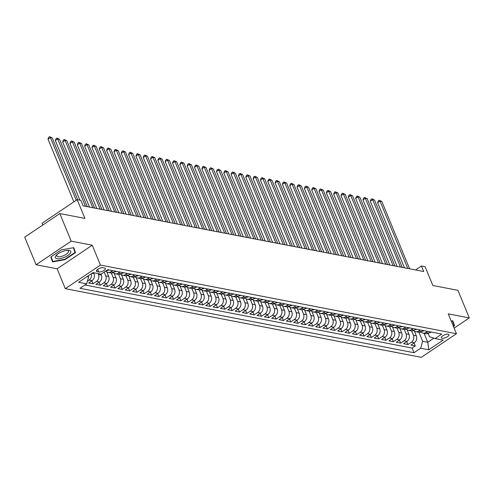 <?xml version="1.0" encoding="UTF-8"?>
<svg xmlns="http://www.w3.org/2000/svg" width="494" height="494" viewBox="0 0 494 494"><rect width="100%" height="100%" fill="white"/><g stroke="black" fill="none" stroke-linecap="round" stroke-linejoin="round"><path stroke-width="0.74" d="M448.194 334.185A4.106 1.501 157.6 0 0 443.649 335.278A4.106 1.501 157.6 0 0 441.364 337.791A4.106 1.501 157.6 0 0 442.118 338.267A4.106 1.501 157.6 0 0 446.662 337.18A4.106 1.501 157.6 0 0 448.953 334.66A4.106 1.501 157.6 0 0 448.194 334.185M65.319 288.669L421.302 357.323L456.431 333.722L100.443 265.074L65.319 288.669L57.131 268.804L92.255 245.209L71.198 241.146L36.074 264.747L57.131 268.804M36.074 264.747L24.7 237.157L59.823 213.556L84.912 218.397L77.181 199.632L42.052 223.232L42.787 225.005M454.116 328.115L469.3 317.92L457.926 290.324L432.843 285.489L425.106 266.729L421.444 266.019L415.571 269.965M71.198 241.146L59.823 213.556M93.662 272.713L94.045 273.651A5.131 4.174 100.9 0 1 92.069 280.617L88.605 282.945L92.996 283.791L91.773 280.814M100.986 274.127L101.369 275.065A5.131 4.174 -79.1 0 1 99.393 282.031L95.929 284.359L100.325 285.205L99.096 282.228M106.784 271.836L108.699 276.473A5.131 4.174 -79.1 0 1 106.716 283.439L103.252 285.767L107.649 286.619L106.42 283.642M114.108 273.244L116.022 277.887A5.131 4.174 -79.1 0 1 114.04 284.853L110.576 287.181L114.972 288.027L113.743 285.05M121.431 274.658L123.346 279.301A5.131 4.174 -79.1 0 1 121.37 286.267L117.899 288.595L122.296 289.441L121.073 286.464M128.755 276.072L130.669 280.716A5.131 4.174 -79.1 0 1 128.693 287.681L125.229 290.009L129.619 290.855L128.397 287.879M136.085 277.486L137.993 282.123A5.131 4.174 -79.1 0 1 136.017 289.089L132.553 291.417L136.949 292.269L135.72 289.293M143.408 278.894L145.322 283.537A5.131 4.174 -79.1 0 1 143.34 290.503L139.876 292.831L144.273 293.677L143.044 290.7M150.732 280.308L152.646 284.952A5.131 4.174 -79.1 0 1 150.664 291.917L147.2 294.245L151.596 295.091L150.367 292.115M158.055 281.722L159.97 286.366A5.131 4.174 -79.1 0 1 157.994 293.331L154.523 295.659L158.92 296.505L157.697 293.529M165.379 283.136L167.293 287.774A5.131 4.174 -79.1 0 1 165.317 294.739L161.853 297.067L166.243 297.919L165.021 294.943M172.702 284.544L174.617 289.188A5.131 4.174 -79.1 0 1 172.641 296.153L169.176 298.481L173.573 299.327L172.344 296.351M180.032 285.958L181.946 290.602A5.131 4.174 -79.1 0 1 179.964 297.567L176.5 299.895L180.897 300.741L179.668 297.765M187.356 287.372L189.27 292.016A5.131 4.174 -79.1 0 1 187.288 298.981L183.824 301.309L188.22 302.155L186.991 299.179M194.679 288.786L196.593 293.424A5.131 4.174 -79.1 0 1 194.617 300.389L191.147 302.717L195.544 303.569L194.321 300.593M202.003 290.194L203.917 294.838A5.131 4.174 -79.1 0 1 201.941 301.803L198.477 304.131L202.867 304.977L201.645 302.001M209.326 291.608L211.241 296.252A5.131 4.174 -79.1 0 1 209.265 303.217L205.8 305.545L210.197 306.391L208.968 303.415M216.656 293.022L218.57 297.666A5.131 4.174 -79.1 0 1 216.588 304.631L213.124 306.959L217.521 307.805L216.292 304.829M223.98 294.436L225.894 299.074A5.131 4.174 -79.1 0 1 223.912 306.039L220.448 308.367L224.844 309.219L223.615 306.243M231.303 295.844L233.217 300.488A5.131 4.174 -79.1 0 1 231.241 307.453L227.771 309.781L232.168 310.627L230.945 307.651M238.627 297.258L240.541 301.902A5.131 4.174 -79.1 0 1 238.565 308.867L235.101 311.195L239.491 312.041L238.269 309.065M245.95 298.672L247.864 303.316A5.131 4.174 -79.1 0 1 245.889 310.281L242.424 312.609L246.821 313.455L245.592 310.479M253.28 300.086L255.194 304.724A5.131 4.174 -79.1 0 1 253.212 311.689L249.748 314.017L254.144 314.869L252.916 311.893M260.604 301.494L262.518 306.138A5.131 4.174 -79.1 0 1 260.536 313.103L257.071 315.431L261.468 316.277L260.239 313.301M267.927 302.908L269.841 307.552A5.131 4.174 -79.1 0 1 267.865 314.517L264.395 316.845L268.792 317.691L267.569 314.715M275.251 304.323L277.165 308.966A5.131 4.174 -79.1 0 1 275.189 315.932L271.725 318.26L276.115 319.105L274.892 316.129M282.574 305.737L284.488 310.374A5.131 4.174 -79.1 0 1 282.512 317.339L279.048 319.667L283.445 320.52L282.216 317.543M289.904 307.144L291.818 311.788A5.131 4.174 -79.1 0 1 289.836 318.754L286.372 321.081L290.768 321.927L289.54 318.951M297.227 308.559L299.142 313.202A5.131 4.174 -79.1 0 1 297.16 320.168L293.695 322.496L298.092 323.342L296.863 320.365M304.551 309.973L306.465 314.61A5.131 4.174 -79.1 0 1 304.489 321.582L301.019 323.91L305.416 324.756L304.193 321.779M311.875 311.387L313.789 316.024A5.131 4.174 -79.1 0 1 311.813 322.99L308.349 325.318L312.739 326.17L311.516 323.193M319.198 312.795L321.112 317.438A5.131 4.174 -79.1 0 1 319.136 324.404L315.672 326.732L320.069 327.578L318.84 324.601M326.528 314.209L328.436 318.852A5.131 4.174 -79.1 0 1 326.46 325.818L322.996 328.146L327.392 328.992L326.164 326.015M333.851 315.623L335.766 320.26A5.131 4.174 -79.1 0 1 333.783 327.232L330.319 329.56L334.716 330.406L333.487 327.429M341.175 317.037L343.089 321.674A5.131 4.174 -79.1 0 1 341.113 328.64L337.643 330.968L342.039 331.82L340.811 328.843M348.498 318.445L350.413 323.088A5.131 4.174 -79.1 0 1 348.437 330.054L344.973 332.382L349.363 333.228L348.14 330.251M355.822 319.859L357.736 324.502A5.131 4.174 -79.1 0 1 355.76 331.468L352.296 333.796L356.693 334.642L355.464 331.665M363.152 321.273L365.06 325.91A5.131 4.174 -79.1 0 1 363.084 332.882L359.62 335.21L364.016 336.056L362.787 333.079M370.475 322.681L372.39 327.324A5.131 4.174 -79.1 0 1 370.407 334.29L366.943 336.618L371.34 337.464L370.111 334.494M377.799 324.095L379.713 328.738A5.131 4.174 -79.1 0 1 377.737 335.704L374.267 338.032L378.663 338.878L377.435 335.901M385.122 325.509L387.037 330.153A5.131 4.174 -79.1 0 1 385.061 337.118L381.596 339.446L385.987 340.292L384.764 337.316M392.446 326.923L394.36 331.56A5.131 4.174 -79.1 0 1 392.384 338.526L388.92 340.854L393.317 341.706L392.088 338.73M399.776 328.331L401.684 332.975A5.131 4.174 -79.1 0 1 399.708 339.94L396.244 342.268L400.64 343.114L399.411 340.144M407.099 329.745L409.013 334.389A5.131 4.174 -79.1 0 1 407.031 341.354L403.567 343.682L407.964 344.528L406.735 341.552M77.181 199.632L80.843 200.342L83.115 205.856L423.722 271.539L421.444 266.019M97.145 271.663L98.757 271.972A3.977 1.451 157.6 0 0 103.16 270.916A3.977 1.451 157.6 0 0 105.376 268.477A3.977 1.451 157.6 0 0 104.642 268.02L103.03 267.705A3.977 1.451 157.6 0 0 98.627 268.761A3.977 1.451 157.6 0 0 96.41 271.2A3.977 1.451 157.6 0 0 97.145 271.663L96.608 270.354M428.131 333.431L429.477 336.692L435.097 338.557L441.741 334.092L107.729 269.681L101.085 274.145L93.026 272.589L78.595 282.284L86.654 283.84L80.009 288.305L414.015 352.716L420.666 348.251L422.642 341.286L427.767 342.274L433.893 338.155M435.097 338.557L443.149 340.107L428.718 349.801L420.666 348.251M411.626 330.912L413.404 335.235A5.131 4.174 100.9 0 1 411.428 342.2L407.964 344.528M414.423 331.159L416.337 335.803L413.404 335.235M404.302 329.498L406.08 333.821A5.131 4.174 100.9 0 1 404.104 340.786L400.64 343.114M396.972 328.084L398.757 332.413A5.131 4.174 100.9 0 1 396.781 339.378L393.317 341.706M389.649 326.676L391.433 330.999A5.131 4.174 100.9 0 1 389.451 337.964L385.987 340.292M382.325 325.262L384.11 329.584A5.131 4.174 100.9 0 1 382.128 336.55L378.663 338.878M375.002 323.848L376.78 328.17A5.131 4.174 100.9 0 1 374.804 335.142L371.34 337.464M367.678 322.434L369.456 326.762A5.131 4.174 100.9 0 1 367.48 333.728L364.016 336.056M360.348 321.026L362.133 325.348A5.131 4.174 100.9 0 1 360.157 332.314L356.693 334.642M353.025 319.612L354.809 323.934A5.131 4.174 100.9 0 1 352.827 330.9L349.363 333.228M345.701 318.198L347.486 322.52A5.131 4.174 100.9 0 1 345.504 329.492L342.039 331.82M338.378 316.784L340.156 321.112A5.131 4.174 100.9 0 1 338.18 328.078L334.716 330.406M331.054 315.376L332.833 319.698A5.131 4.174 100.9 0 1 330.856 326.664L327.392 328.992M323.724 313.962L325.509 318.284A5.131 4.174 100.9 0 1 323.533 325.25L320.069 327.578M316.401 312.548L318.185 316.87A5.131 4.174 100.9 0 1 316.209 323.842L312.739 326.17M309.077 311.134L310.862 315.462A5.131 4.174 100.9 0 1 308.88 322.428L305.416 324.756M301.754 309.726L303.532 314.048A5.131 4.174 100.9 0 1 301.556 321.014L298.092 323.342M294.43 308.312L296.209 312.634A5.131 4.174 100.9 0 1 294.233 319.599L290.768 321.927M287.1 306.898L288.885 311.226A5.131 4.174 100.9 0 1 286.909 318.192L283.445 320.52M279.777 305.483L281.561 309.812A5.131 4.174 100.9 0 1 279.585 316.778L276.115 319.105M272.453 304.076L274.238 308.398A5.131 4.174 100.9 0 1 272.256 315.363L268.792 317.691M265.13 302.661L266.908 306.984A5.131 4.174 100.9 0 1 264.932 313.949L261.468 316.277M257.806 301.247L259.585 305.576A5.131 4.174 100.9 0 1 257.609 312.541L254.144 314.869M250.477 299.833L252.261 304.162A5.131 4.174 100.9 0 1 250.285 311.127L246.821 313.455M243.153 298.425L244.938 302.748A5.131 4.174 100.9 0 1 242.962 309.713L239.491 312.041M235.829 297.011L237.614 301.334A5.131 4.174 100.9 0 1 235.632 308.299L232.168 310.627M228.506 295.597L230.284 299.926A5.131 4.174 100.9 0 1 228.308 306.891L224.844 309.219M221.182 294.183L222.961 298.512A5.131 4.174 100.9 0 1 220.985 305.477L217.521 307.805M213.853 292.775L215.637 297.098A5.131 4.174 100.9 0 1 213.661 304.063L210.197 306.391M206.529 291.361L208.314 295.684A5.131 4.174 100.9 0 1 206.338 302.649L202.867 304.977M199.206 289.947L200.99 294.276A5.131 4.174 100.9 0 1 199.008 301.241L195.544 303.569M191.882 288.533L193.66 292.862A5.131 4.174 100.9 0 1 191.684 299.827L188.22 302.155M184.558 287.125L186.337 291.448A5.131 4.174 100.9 0 1 184.361 298.413L180.897 300.741M177.229 285.711L179.013 290.034A5.131 4.174 100.9 0 1 177.037 296.999L173.573 299.327M169.905 284.297L171.69 288.626A5.131 4.174 100.9 0 1 169.714 295.591L166.243 297.919M162.582 282.883L164.366 287.212A5.131 4.174 100.9 0 1 162.384 294.177L158.92 296.505M155.258 281.475L157.036 285.798A5.131 4.174 100.9 0 1 155.06 292.763L151.596 295.091M147.934 280.061L149.713 284.383A5.131 4.174 100.9 0 1 147.737 291.349L144.273 293.677M140.605 278.647L142.389 282.976A5.131 4.174 100.9 0 1 140.413 289.941L136.949 292.269M133.281 277.233L135.066 281.561A5.131 4.174 100.9 0 1 133.09 288.527L129.619 290.855M125.958 275.825L127.742 280.147A5.131 4.174 100.9 0 1 125.76 287.113L122.296 289.441M118.634 274.411L120.413 278.733A5.131 4.174 100.9 0 1 118.437 285.699L114.972 288.027M111.311 272.997L113.089 277.325A5.131 4.174 100.9 0 1 111.113 284.291L107.649 286.619M104.178 272.064L105.765 275.911A5.131 4.174 100.9 0 1 103.789 282.877L100.325 285.205M98.053 273.559L98.442 274.497A5.131 4.174 100.9 0 1 96.466 281.463L92.996 283.791M91.334 273.725A5.131 4.174 100.9 0 1 89.136 280.049L87.395 281.222M84.943 284.989L412.107 348.079L415.287 345.942L414.058 342.966M416.337 335.803A5.131 4.174 -79.1 0 1 414.361 342.768L410.891 345.096L415.287 345.942M108.211 269.773L106.5 270.922A5.131 4.174 100.9 0 1 104.938 271.558M112.601 270.619L110.891 271.768A5.131 4.174 100.9 0 1 108.1 272.392A5.131 4.174 100.9 0 1 106.056 271.181M108.1 272.392L111.033 272.96A5.131 4.174 -79.1 0 0 113.824 272.336L115.534 271.187M119.931 272.033L118.22 273.182A5.131 4.174 100.9 0 1 115.429 273.806A5.131 4.174 100.9 0 1 113.379 272.595M115.429 273.806L118.356 274.368A5.131 4.174 -79.1 0 0 121.147 273.744L122.858 272.595M127.254 273.448L125.544 274.596A5.131 4.174 100.9 0 1 122.753 275.22A5.131 4.174 100.9 0 1 120.709 274.009M122.753 275.22L125.68 275.782A5.131 4.174 -79.1 0 0 128.471 275.158L130.181 274.009M134.578 274.855L132.867 276.004A5.131 4.174 100.9 0 1 130.076 276.628A5.131 4.174 100.9 0 1 128.032 275.417M130.076 276.628L133.01 277.196A5.131 4.174 -79.1 0 0 135.801 276.572L137.511 275.424M141.902 276.269L140.191 277.418A5.131 4.174 100.9 0 1 137.4 278.042A5.131 4.174 100.9 0 1 135.356 276.831M137.4 278.042L140.333 278.61A5.131 4.174 -79.1 0 0 143.124 277.986L144.835 276.838M149.225 277.684L147.515 278.832A5.131 4.174 100.9 0 1 144.723 279.456A5.131 4.174 100.9 0 1 142.68 278.246M144.723 279.456L147.657 280.018A5.131 4.174 -79.1 0 0 150.448 279.394L152.158 278.246M156.555 279.098L154.844 280.246A5.131 4.174 100.9 0 1 152.053 280.864A5.131 4.174 100.9 0 1 150.003 279.66M152.053 280.864L154.98 281.432A5.131 4.174 -79.1 0 0 157.771 280.808L159.482 279.66M163.878 280.506L162.168 281.654A5.131 4.174 100.9 0 1 159.377 282.278A5.131 4.174 100.9 0 1 157.333 281.067M159.377 282.278L162.304 282.846A5.131 4.174 -79.1 0 0 165.095 282.222L166.805 281.074M171.202 281.92L169.491 283.068A5.131 4.174 100.9 0 1 166.7 283.692A5.131 4.174 100.9 0 1 164.656 282.482M166.7 283.692L169.633 284.254A5.131 4.174 -79.1 0 0 172.425 283.636L174.135 282.488M178.525 283.334L176.815 284.482A5.131 4.174 100.9 0 1 174.024 285.106A5.131 4.174 100.9 0 1 171.98 283.896M174.024 285.106L176.957 285.668A5.131 4.174 -79.1 0 0 179.748 285.044L181.459 283.896M185.849 284.748L184.138 285.896A5.131 4.174 100.9 0 1 181.347 286.514A5.131 4.174 100.9 0 1 179.303 285.31M181.347 286.514L184.281 287.082A5.131 4.174 -79.1 0 0 187.072 286.458L188.782 285.31M193.179 286.156L191.468 287.304A5.131 4.174 100.9 0 1 188.677 287.928A5.131 4.174 100.9 0 1 186.627 286.718M188.677 287.928L191.604 288.496A5.131 4.174 -79.1 0 0 194.395 287.872L196.106 286.724M200.502 287.57L198.792 288.718A5.131 4.174 100.9 0 1 196.001 289.342A5.131 4.174 100.9 0 1 193.957 288.132M196.001 289.342L198.928 289.904A5.131 4.174 -79.1 0 0 201.719 289.286L203.429 288.138M207.826 288.984L206.115 290.132A5.131 4.174 100.9 0 1 203.324 290.756A5.131 4.174 100.9 0 1 201.28 289.546M203.324 290.756L206.257 291.318A5.131 4.174 -79.1 0 0 209.048 290.694L210.759 289.546M215.149 290.398L213.439 291.546A5.131 4.174 100.9 0 1 210.648 292.164A5.131 4.174 100.9 0 1 208.604 290.96M210.648 292.164L213.581 292.732A5.131 4.174 -79.1 0 0 216.372 292.108L218.082 290.96M222.473 291.806L220.762 292.954A5.131 4.174 100.9 0 1 217.971 293.578A5.131 4.174 100.9 0 1 215.927 292.368M217.971 293.578L220.904 294.146A5.131 4.174 -79.1 0 0 223.696 293.522L225.406 292.374M229.803 293.22L228.092 294.368A5.131 4.174 100.9 0 1 225.301 294.992A5.131 4.174 100.9 0 1 223.251 293.782M225.301 294.992L228.228 295.554A5.131 4.174 -79.1 0 0 231.019 294.937L232.73 293.788M237.126 294.634L235.416 295.783A5.131 4.174 100.9 0 1 232.625 296.406A5.131 4.174 100.9 0 1 230.581 295.196M232.625 296.406L235.552 296.968A5.131 4.174 -79.1 0 0 238.343 296.344L240.053 295.196M244.45 296.048L242.739 297.197A5.131 4.174 100.9 0 1 239.948 297.814A5.131 4.174 100.9 0 1 237.904 296.61M239.948 297.814L242.881 298.382A5.131 4.174 -79.1 0 0 245.666 297.759L247.383 296.61M251.773 297.456L250.063 298.604A5.131 4.174 100.9 0 1 247.272 299.228A5.131 4.174 100.9 0 1 245.228 298.018M247.272 299.228L250.205 299.796A5.131 4.174 -79.1 0 0 252.996 299.173L254.706 298.024M259.097 298.87L257.386 300.019A5.131 4.174 100.9 0 1 254.595 300.642A5.131 4.174 100.9 0 1 252.551 299.432M254.595 300.642L257.528 301.204A5.131 4.174 -79.1 0 0 260.319 300.587L262.03 299.438M266.427 300.284L264.716 301.433A5.131 4.174 100.9 0 1 261.925 302.056A5.131 4.174 100.9 0 1 259.875 300.846M261.925 302.056L264.852 302.618A5.131 4.174 -79.1 0 0 267.643 301.995L269.353 300.846M273.75 301.698L272.04 302.847A5.131 4.174 100.9 0 1 269.249 303.464A5.131 4.174 100.9 0 1 267.205 302.26M269.249 303.464L272.175 304.032A5.131 4.174 -79.1 0 0 274.967 303.409L276.677 302.26M281.074 303.106L279.363 304.255A5.131 4.174 100.9 0 1 276.572 304.878A5.131 4.174 100.9 0 1 274.528 303.668M276.572 304.878L279.505 305.446A5.131 4.174 -79.1 0 0 282.29 304.823L284.007 303.674M288.397 304.52L286.687 305.669A5.131 4.174 100.9 0 1 283.896 306.292A5.131 4.174 100.9 0 1 281.852 305.082M283.896 306.292L286.829 306.854A5.131 4.174 -79.1 0 0 289.62 306.237L291.33 305.082M295.721 305.934L294.01 307.083A5.131 4.174 100.9 0 1 291.219 307.706A5.131 4.174 100.9 0 1 289.175 306.496M291.219 307.706L294.152 308.268A5.131 4.174 -79.1 0 0 296.943 307.645L298.654 306.496M303.05 307.342L301.34 308.497A5.131 4.174 100.9 0 1 298.549 309.114A5.131 4.174 100.9 0 1 296.499 307.91M298.549 309.114L301.476 309.682A5.131 4.174 -79.1 0 0 304.267 309.059L305.977 307.91M310.374 308.756L308.664 309.905A5.131 4.174 100.9 0 1 305.872 310.528A5.131 4.174 100.9 0 1 303.829 309.318M305.872 310.528L308.799 311.097A5.131 4.174 -79.1 0 0 311.591 310.473L313.301 309.324M317.698 310.17L315.987 311.319A5.131 4.174 100.9 0 1 313.196 311.942A5.131 4.174 100.9 0 1 311.152 310.732M313.196 311.942L316.129 312.504A5.131 4.174 -79.1 0 0 318.914 311.887L320.631 310.732M325.021 311.584L323.311 312.733A5.131 4.174 100.9 0 1 320.52 313.357A5.131 4.174 100.9 0 1 318.476 312.146M320.52 313.357L323.453 313.918A5.131 4.174 -79.1 0 0 326.244 313.295L327.954 312.146M332.345 312.992L330.634 314.147A5.131 4.174 100.9 0 1 327.843 314.764A5.131 4.174 100.9 0 1 325.799 313.56M327.843 314.764L330.776 315.333A5.131 4.174 -79.1 0 0 333.567 314.709L335.278 313.56M339.674 314.406L337.964 315.555A5.131 4.174 100.9 0 1 335.173 316.179A5.131 4.174 100.9 0 1 333.123 314.968M335.173 316.179L338.1 316.747A5.131 4.174 -79.1 0 0 340.891 316.123L342.601 314.974M346.998 315.82L345.287 316.969A5.131 4.174 100.9 0 1 342.496 317.593A5.131 4.174 100.9 0 1 340.452 316.382M342.496 317.593L345.423 318.155A5.131 4.174 -79.1 0 0 348.214 317.537L349.925 316.382M354.322 317.234L352.611 318.383A5.131 4.174 100.9 0 1 349.82 319.007A5.131 4.174 100.9 0 1 347.776 317.796M349.82 319.007L352.753 319.569A5.131 4.174 -79.1 0 0 355.538 318.945L357.255 317.796M361.645 318.642L359.935 319.797A5.131 4.174 100.9 0 1 357.143 320.415A5.131 4.174 100.9 0 1 355.1 319.21M357.143 320.415L360.077 320.983A5.131 4.174 -79.1 0 0 362.868 320.359L364.578 319.21M368.969 320.056L367.258 321.205A5.131 4.174 100.9 0 1 364.467 321.829A5.131 4.174 100.9 0 1 362.423 320.618M364.467 321.829L367.4 322.397A5.131 4.174 -79.1 0 0 370.191 321.773L371.902 320.625M376.298 321.471L374.588 322.619A5.131 4.174 100.9 0 1 371.797 323.243A5.131 4.174 100.9 0 1 369.747 322.032M371.797 323.243L374.724 323.805A5.131 4.174 -79.1 0 0 377.515 323.187L379.225 322.032M383.622 322.885L381.911 324.033A5.131 4.174 100.9 0 1 379.12 324.657A5.131 4.174 100.9 0 1 377.07 323.447M379.12 324.657L382.047 325.219A5.131 4.174 -79.1 0 0 384.838 324.595L386.549 323.447M390.945 324.292L389.235 325.447A5.131 4.174 100.9 0 1 386.444 326.065A5.131 4.174 100.9 0 1 384.4 324.861M386.444 326.065L389.371 326.633A5.131 4.174 -79.1 0 0 392.162 326.009L393.879 324.861M398.269 325.707L396.559 326.855A5.131 4.174 100.9 0 1 393.767 327.479A5.131 4.174 100.9 0 1 391.723 326.268M393.767 327.479L396.701 328.047A5.131 4.174 -79.1 0 0 399.492 327.423L401.202 326.275M405.593 327.121L403.882 328.269A5.131 4.174 100.9 0 1 401.091 328.893A5.131 4.174 100.9 0 1 399.047 327.683M401.091 328.893L404.024 329.455A5.131 4.174 -79.1 0 0 406.815 328.837L408.526 327.683M412.922 328.535L411.212 329.683A5.131 4.174 100.9 0 1 408.421 330.307A5.131 4.174 100.9 0 1 406.371 329.097M408.421 330.307L411.348 330.869A5.131 4.174 -79.1 0 0 414.139 330.245L415.849 329.097M420.246 329.943L418.535 331.097A5.131 4.174 100.9 0 1 415.744 331.715A5.131 4.174 100.9 0 1 413.694 330.511M415.744 331.715L418.671 332.283A5.131 4.174 -79.1 0 0 421.462 331.659L423.173 330.511M427.569 331.357L425.859 332.505A5.131 4.174 100.9 0 1 423.068 333.129A5.131 4.174 100.9 0 1 421.024 331.919M423.068 333.129L425.995 333.697A5.131 4.174 -79.1 0 0 428.786 333.073L430.496 331.925M87.092 276.578L88.63 276.875L86.654 283.84M88.204 275.831L88.63 276.875M92.255 245.209L100.443 265.074M469.3 317.92L448.243 313.857L456.431 333.722M424.08 333.327L427.767 342.274L428.718 349.801M418.949 332.326L422.642 341.286M412.107 348.079L414.015 352.716M52.58 261.888L64.936 259.702L75.514 252.595L73.736 247.673L61.38 249.865L50.802 256.973L52.58 261.888M453.436 326.454L454.573 325.688L452.794 320.773L451.207 321.057M73.452 248.056L73.52 247.716M73.606 247.957L75.514 252.595M73.34 247.747L75.039 252.44L64.788 259.325L64.936 259.702M452.51 321.156L452.572 320.81M452.665 321.057L454.573 325.688M76.237 200.268L50.382 137.53L52.21 137.882L77.706 199.737M73.865 201.861L48.004 139.123L50.382 137.53L49.628 136.677L52.21 137.882M48.004 139.123L48.678 137.32L49.628 136.677M69.24 250.415A8.336 3.05 157.6 0 0 67.925 250.316A8.336 3.05 157.6 0 0 56.625 254.972A8.336 3.05 157.6 0 0 56.896 258.708A8.336 3.05 157.6 0 0 67.826 255.478A8.336 3.05 157.6 0 0 69.24 250.415M57.304 254.379A6.311 2.309 157.6 0 0 56.816 255.96A6.311 2.309 157.6 0 0 57.977 256.695A6.311 2.309 157.6 0 0 64.967 255.015A6.311 2.309 157.6 0 0 68.487 251.15A6.311 2.309 157.6 0 0 67.326 250.415A6.311 2.309 157.6 0 0 67.023 250.372M64.788 259.325L52.815 261.45L50.944 256.88M52.815 261.45L51.123 256.757M452.399 320.841L454.097 325.54L453.282 326.083M108.896 269.903L108.76 270.064A3.396 2.766 100.9 0 1 107.161 270.477M85.474 206.313L57.705 138.944L59.539 139.296L87.302 206.665M79.905 200.156L55.334 140.537L57.705 138.944L56.952 138.092L59.539 139.296M55.334 140.537L56.001 138.728L56.952 138.092M116.22 271.317L116.09 271.478A3.396 2.766 100.9 0 1 114.491 271.885M92.798 207.721L65.029 140.358L66.863 140.71L94.626 208.079M89.507 207.091L62.658 141.951L65.029 140.358L64.276 139.506L66.863 140.71M62.658 141.951L63.325 140.142L64.276 139.506M123.543 272.731L123.414 272.892A3.396 2.766 100.9 0 1 121.814 273.299M100.121 209.135L72.352 141.766L74.186 142.124L101.955 209.487M96.83 208.499L69.981 143.365L72.352 141.766L71.599 140.92L74.186 142.124M69.981 143.365L70.654 141.556L71.599 140.92M130.867 274.139L130.737 274.3A3.396 2.766 100.9 0 1 129.138 274.713M107.445 210.549L79.682 143.18L81.51 143.532L109.279 210.901M104.154 209.913L77.305 144.773L79.682 143.18L78.929 142.328L81.51 143.532M77.305 144.773L77.978 142.97L78.929 142.328M138.197 275.553L138.061 275.714A3.396 2.766 100.9 0 1 136.461 276.127M114.775 211.963L87.006 144.594L88.834 144.946L116.603 212.315M111.477 211.327L84.628 146.187L87.006 144.594L86.252 143.742L88.834 144.946M84.628 146.187L85.301 144.378L86.252 143.742M145.52 276.967L145.384 277.128A3.396 2.766 100.9 0 1 143.785 277.535M122.098 213.371L94.329 146.008L96.163 146.36L123.926 213.729M118.807 212.741L91.958 147.601L94.329 146.008L93.576 145.156L96.163 146.36M91.958 147.601L92.625 145.792L93.576 145.156M152.844 278.381L152.714 278.542A3.396 2.766 100.9 0 1 151.115 278.949M129.422 214.785L101.653 147.416L103.487 147.774L131.25 215.137M126.131 214.149L99.282 149.015L101.653 147.416L100.9 146.57L103.487 147.774M99.282 149.015L99.949 147.206L100.9 146.57M160.167 279.789L160.037 279.95A3.396 2.766 100.9 0 1 158.438 280.364M136.745 216.199L108.976 148.83L110.81 149.182L138.579 216.551M133.454 215.563L106.605 150.423L108.976 148.83L108.223 147.978L110.81 149.182M106.605 150.423L107.278 148.62L108.223 147.978M167.491 281.203L167.361 281.364A3.396 2.766 100.9 0 1 165.762 281.778M144.069 217.613L116.306 150.244L118.134 150.596L145.903 217.965M140.778 216.977L113.929 151.837L116.306 150.244L115.553 149.392L118.134 150.596M113.929 151.837L114.602 150.028L115.553 149.392M174.82 282.617L174.685 282.778A3.396 2.766 100.9 0 1 173.085 283.186M151.399 219.021L123.63 151.658L125.457 152.01L153.226 219.379M148.101 218.391L121.252 153.251L123.63 151.658L122.876 150.806L125.457 152.01M121.252 153.251L121.925 151.442L122.876 150.806M182.144 284.031L182.008 284.192A3.396 2.766 100.9 0 1 180.409 284.6M158.722 220.435L130.953 153.066L132.787 153.424L160.55 220.787M155.431 219.799L128.582 154.665L130.953 153.066L130.2 152.22L132.787 153.424M128.582 154.665L129.249 152.856L130.2 152.22M189.468 285.439L189.338 285.6A3.396 2.766 100.9 0 1 187.739 286.014M166.046 221.849L138.277 154.48L140.111 154.832L167.874 222.201M162.754 221.213L135.906 156.073L138.277 154.48L137.523 153.628L140.111 154.832M135.906 156.073L136.572 154.27L137.523 153.628M196.791 286.853L196.661 287.014A3.396 2.766 100.9 0 1 195.062 287.428M173.369 223.263L145.6 155.894L147.434 156.246L175.203 223.615M170.078 222.627L143.229 157.487L145.6 155.894L144.847 155.042L147.434 156.246M143.229 157.487L143.902 155.678L144.847 155.042M204.115 288.268L203.985 288.428A3.396 2.766 100.9 0 1 202.386 288.836M180.693 224.671L152.93 157.308L154.758 157.66L182.527 225.029M177.402 224.041L150.553 158.901L152.93 157.308L152.171 156.456L154.758 157.66M150.553 158.901L151.226 157.092L152.171 156.456M211.444 289.682L211.309 289.842A3.396 2.766 100.9 0 1 209.709 290.25M188.023 226.085L160.254 158.716L162.081 159.074L189.85 226.437M184.725 225.449L157.876 160.315L160.254 158.716L159.5 157.87L162.081 159.074M157.876 160.315L158.549 158.506L159.5 157.87M218.768 291.089L218.632 291.25A3.396 2.766 100.9 0 1 217.033 291.664M195.346 227.499L167.577 160.13L169.411 160.482L197.174 227.851M192.055 226.863L165.206 161.723L167.577 160.13L166.824 159.278L169.411 160.482M165.206 161.723L165.873 159.92L166.824 159.278M226.091 292.504L225.962 292.664A3.396 2.766 100.9 0 1 224.362 293.078M202.67 228.913L174.901 161.544L176.735 161.896L204.497 229.265M199.378 228.277L172.53 163.137L174.901 161.544L174.147 160.692L176.735 161.896M172.53 163.137L173.196 161.328L174.147 160.692M233.415 293.918L233.285 294.078A3.396 2.766 100.9 0 1 231.686 294.486M209.993 230.321L182.224 162.958L184.058 163.31L211.827 230.679M206.702 229.691L179.853 164.551L182.224 162.958L181.471 162.106L184.058 163.31M179.853 164.551L180.526 162.742L181.471 162.106M240.739 295.332L240.609 295.492A3.396 2.766 100.9 0 1 239.01 295.9M217.317 231.735L189.554 164.366L191.382 164.724L219.151 232.087M214.026 231.099L187.177 165.965L189.554 164.366L188.794 163.52L191.382 164.724M187.177 165.965L187.85 164.156L188.794 163.52M248.068 296.74L247.932 296.9A3.396 2.766 100.9 0 1 246.333 297.314M224.64 233.149L196.878 165.78L198.705 166.132L226.474 233.501M221.349 232.513L194.5 167.373L196.878 165.78L196.124 164.928L198.705 166.132M194.5 167.373L195.173 165.57L196.124 164.928M255.392 298.154L255.256 298.314A3.396 2.766 100.9 0 1 253.657 298.728M231.97 234.564L204.201 167.194L206.035 167.546L233.798 234.916M228.679 233.928L201.83 168.787L204.201 167.194L203.448 166.342L206.035 167.546M201.83 168.787L202.497 166.978L203.448 166.342M262.715 299.568L262.586 299.728A3.396 2.766 100.9 0 1 260.98 300.136M239.294 235.971L211.525 168.608L213.359 168.96L241.121 236.33M236.002 235.342L209.153 170.202L211.525 168.608L210.771 167.756L213.359 168.96M209.153 170.202L209.82 168.392L210.771 167.756M270.039 300.982L269.909 301.142A3.396 2.766 100.9 0 1 268.31 301.55M246.617 237.386L218.848 170.016L220.682 170.374L248.451 237.738M243.326 236.75L216.477 171.616L218.848 170.016L218.095 169.17L220.682 170.374M216.477 171.616L217.15 169.806L218.095 169.17M277.362 302.39L277.233 302.55A3.396 2.766 100.9 0 1 275.633 302.964M253.941 238.8L226.178 171.43L228.006 171.782L255.775 239.152M250.649 238.164L223.801 173.024L226.178 171.43L225.418 170.578L228.006 171.782M223.801 173.024L224.474 171.22L225.418 170.578M284.692 303.804L284.556 303.964A3.396 2.766 100.9 0 1 282.957 304.378M261.264 240.214L233.501 172.844L235.329 173.196L263.098 240.566M257.973 239.578L231.124 174.438L233.501 172.844L232.748 171.992L235.329 173.196M231.124 174.438L231.797 172.628L232.748 171.992M292.016 305.218L291.88 305.378A3.396 2.766 100.9 0 1 290.281 305.786M268.594 241.622L240.825 174.258L242.659 174.61L270.422 241.98M265.303 240.992L238.454 175.852L240.825 174.258L240.072 173.406L242.659 174.61M238.454 175.852L239.121 174.042L240.072 173.406M299.339 306.632L299.21 306.793A3.396 2.766 100.9 0 1 297.604 307.2M275.918 243.036L248.149 175.666L249.983 176.025L277.745 243.388M272.626 242.4L245.777 177.266L248.149 175.666L247.395 174.82L249.983 176.025M245.777 177.266L246.444 175.456L247.395 174.82M306.663 308.04L306.533 308.2A3.396 2.766 100.9 0 1 304.934 308.614M283.241 244.45L255.472 177.08L257.306 177.432L285.075 244.802M279.95 243.814L253.101 178.674L255.472 177.08L254.719 176.228L257.306 177.432M253.101 178.674L253.774 176.871L254.719 176.228M313.986 309.454L313.857 309.615A3.396 2.766 100.9 0 1 312.257 310.028M290.565 245.864L262.802 178.495L264.63 178.847L292.399 246.216M287.273 245.228L260.424 180.088L262.802 178.495L262.042 177.642L264.63 178.847M260.424 180.088L261.098 178.278L262.042 177.642M321.316 310.868L321.18 311.029A3.396 2.766 100.9 0 1 319.581 311.436M297.888 247.272L270.125 179.909L271.953 180.261L299.722 247.63M294.597 246.642L267.748 181.502L270.125 179.909L269.372 179.056L271.953 180.261M267.748 181.502L268.421 179.693L269.372 179.056M328.64 312.282L328.504 312.443A3.396 2.766 100.9 0 1 326.904 312.85M305.218 248.686L277.449 181.317L279.283 181.668L307.046 249.038M301.927 248.05L275.078 182.916L277.449 181.317L276.696 180.471L279.283 181.668M275.078 182.916L275.745 181.107L276.696 180.471M335.963 313.69L335.834 313.851A3.396 2.766 100.9 0 1 334.228 314.264M312.541 250.1L284.772 182.731L286.606 183.083L314.369 250.452M309.25 249.464L282.401 184.324L284.772 182.731L284.019 181.878L286.606 183.083M282.401 184.324L283.068 182.521L284.019 181.878M343.287 315.104L343.157 315.265A3.396 2.766 100.9 0 1 341.558 315.678M319.865 251.514L292.096 184.145L293.93 184.497L321.699 251.866M316.574 250.878L289.725 185.738L292.096 184.145L291.343 183.293L293.93 184.497M289.725 185.738L290.398 183.929L291.343 183.293M350.61 316.518L350.481 316.679A3.396 2.766 100.9 0 1 348.881 317.086M327.189 252.922L299.426 185.559L301.254 185.911L329.023 253.28M323.897 252.292L297.048 187.152L299.426 185.559L298.666 184.707L301.254 185.911M297.048 187.152L297.721 185.343L298.666 184.707M357.94 317.932L357.804 318.093A3.396 2.766 100.9 0 1 356.205 318.5M334.512 254.336L306.749 186.967L308.577 187.319L336.346 254.688M331.221 253.7L304.372 188.566L306.749 186.967L305.996 186.121L308.577 187.319M304.372 188.566L305.045 186.757L305.996 186.121M365.264 319.34L365.128 319.501A3.396 2.766 100.9 0 1 363.528 319.914M341.842 255.75L314.073 188.381L315.907 188.733L343.67 256.102M338.551 255.114L311.702 189.974L314.073 188.381L313.32 187.529L315.907 188.733M311.702 189.974L312.369 188.171L313.32 187.529M372.587 320.754L372.457 320.915A3.396 2.766 100.9 0 1 370.852 321.328M349.165 257.164L321.396 189.795L323.23 190.147L350.993 257.516M345.874 256.528L319.025 191.388L321.396 189.795L320.643 188.943L323.23 190.147M319.025 191.388L319.692 189.579L320.643 188.943M379.911 322.168L379.781 322.329A3.396 2.766 100.9 0 1 378.182 322.736M356.489 258.572L328.72 191.209L330.554 191.561L358.323 258.93M353.198 257.942L326.349 192.802L328.72 191.209L327.967 190.357L330.554 191.561M326.349 192.802L327.022 190.993L327.967 190.357M387.234 323.582L387.105 323.743A3.396 2.766 100.9 0 1 385.505 324.15M363.812 259.986L336.05 192.617L337.877 192.969L365.646 260.338M360.521 259.35L333.672 194.21L336.05 192.617L335.29 191.771L337.877 192.969M333.672 194.21L334.345 192.407L335.29 191.771M394.564 324.99L394.428 325.151A3.396 2.766 100.9 0 1 392.829 325.565M371.136 261.4L343.373 194.031L345.201 194.383L372.97 261.752M367.845 260.764L340.996 195.624L343.373 194.031L342.62 193.179L345.201 194.383M340.996 195.624L341.669 193.821L342.62 193.179M401.888 326.404L401.752 326.565A3.396 2.766 100.9 0 1 400.152 326.979M378.466 262.814L350.697 195.445L352.531 195.797L380.294 263.166M375.168 262.178L348.326 197.038L350.697 195.445L349.943 194.593L352.531 195.797M348.326 197.038L348.992 195.229L349.943 194.593M409.211 327.818L409.081 327.979A3.396 2.766 100.9 0 1 407.476 328.387M385.789 264.222L358.02 196.859L359.854 197.211L387.617 264.58M382.498 263.592L355.649 198.452L358.02 196.859L357.267 196.007L359.854 197.211M355.649 198.452L356.316 196.643L357.267 196.007M416.535 329.232L416.405 329.393A3.396 2.766 100.9 0 1 414.806 329.801M393.113 265.636L365.344 198.267L367.178 198.619L394.947 265.988M389.822 265L362.973 199.86L365.344 198.267L364.591 197.421L367.178 198.619M362.973 199.86L363.646 198.057L364.591 197.421M423.858 330.64L423.729 330.801A3.396 2.766 100.9 0 1 422.129 331.215M400.436 267.05L372.674 199.681L374.501 200.033L402.27 267.402M397.145 266.414L370.296 201.274L372.674 199.681L371.914 198.829L374.501 200.033M370.296 201.274L370.969 199.471L371.914 198.829M431.188 332.054L431.052 332.215A3.396 2.766 100.9 0 1 429.453 332.629M407.76 268.464L379.997 201.095L381.825 201.447L409.594 268.816M404.469 267.828L377.62 202.688L379.997 201.095L379.244 200.243L381.825 201.447M377.62 202.688L378.293 200.879L379.244 200.243M409.013 334.389L406.08 333.821M401.684 332.975L398.757 332.413M394.36 331.56L391.433 330.999M387.037 330.153L384.11 329.584M379.713 328.738L376.78 328.17M372.39 327.324L369.456 326.762M365.06 325.91L362.133 325.348M357.736 324.502L354.809 323.934M350.413 323.088L347.486 322.52M343.089 321.674L340.156 321.112M335.766 320.26L332.833 319.698M328.436 318.852L325.509 318.284M321.112 317.438L318.185 316.87M313.789 316.024L310.862 315.462M306.465 314.61L303.532 314.048M299.142 313.202L296.209 312.634M291.818 311.788L288.885 311.226M284.488 310.374L281.561 309.812M277.165 308.966L274.238 308.398M269.841 307.552L266.908 306.984M262.518 306.138L259.585 305.576M255.194 304.724L252.261 304.162M247.864 303.316L244.938 302.748M240.541 301.902L237.614 301.334M233.217 300.488L230.284 299.926M225.894 299.074L222.961 298.512M218.57 297.666L215.637 297.098M211.241 296.252L208.314 295.684M203.917 294.838L200.99 294.276M196.593 293.424L193.66 292.862M189.27 292.016L186.337 291.448M181.946 290.602L179.013 290.034M174.617 289.188L171.69 288.626M167.293 287.774L164.366 287.212M159.97 286.366L157.036 285.798M152.646 284.952L149.713 284.383M145.322 283.537L142.389 282.976M137.993 282.123L135.066 281.561M130.669 280.716L127.742 280.147M123.346 279.301L120.413 278.733M116.022 277.887L113.089 277.325M108.699 276.473L105.765 275.911M101.369 275.065L98.442 274.497M94.045 273.651L92.026 273.262M92.069 280.617L89.136 280.049M414.361 342.768L411.428 342.2M407.031 341.354L404.104 340.786M399.708 339.94L396.781 339.378M392.384 338.526L389.451 337.964M385.061 337.118L382.128 336.55M377.737 335.704L374.804 335.142M370.407 334.29L367.48 333.728M363.084 332.882L360.157 332.314M355.76 331.468L352.827 330.9M348.437 330.054L345.504 329.492M341.113 328.64L338.18 328.078M333.783 327.232L330.856 326.664M326.46 325.818L323.533 325.25M319.136 324.404L316.209 323.842M311.813 322.99L308.88 322.428M304.489 321.582L301.556 321.014M297.16 320.168L294.233 319.599M289.836 318.754L286.909 318.192M282.512 317.339L279.585 316.778M275.189 315.932L272.256 315.363M267.865 314.517L264.932 313.949M260.536 313.103L257.609 312.541M253.212 311.689L250.285 311.127M245.889 310.281L242.962 309.713M238.565 308.867L235.632 308.299M231.241 307.453L228.308 306.891M223.912 306.039L220.985 305.477M216.588 304.631L213.661 304.063M209.265 303.217L206.338 302.649M201.941 301.803L199.008 301.241M194.617 300.389L191.684 299.827M187.288 298.981L184.361 298.413M179.964 297.567L177.037 296.999M172.641 296.153L169.714 295.591M165.317 294.739L162.384 294.177M157.994 293.331L155.06 292.763M150.664 291.917L147.737 291.349M143.34 290.503L140.413 289.941M136.017 289.089L133.09 288.527M128.693 287.681L125.76 287.113M121.37 286.267L118.437 285.699M114.04 284.853L111.113 284.291M106.716 283.439L103.789 282.877M99.393 282.031L96.466 281.463M106.5 270.922L106.019 270.829M113.824 272.336L110.891 271.768M121.147 273.744L118.22 273.182M128.471 275.158L125.544 274.596M135.801 276.572L132.867 276.004M143.124 277.986L140.191 277.418M150.448 279.394L147.515 278.832M157.771 280.808L154.844 280.246M165.095 282.222L162.168 281.654M172.425 283.636L169.491 283.068M179.748 285.044L176.815 284.482M187.072 286.458L184.138 285.896M194.395 287.872L191.468 287.304M201.719 289.286L198.792 288.718M209.048 290.694L206.115 290.132M216.372 292.108L213.439 291.546M223.696 293.522L220.762 292.954M231.019 294.937L228.092 294.368M238.343 296.344L235.416 295.783M245.666 297.759L242.739 297.197M252.996 299.173L250.063 298.604M260.319 300.587L257.386 300.019M267.643 301.995L264.716 301.433M274.967 303.409L272.04 302.847M282.29 304.823L279.363 304.255M289.62 306.237L286.687 305.669M296.943 307.645L294.01 307.083M304.267 309.059L301.34 308.497M311.591 310.473L308.664 309.905M318.914 311.887L315.987 311.319M326.244 313.295L323.311 312.733M333.567 314.709L330.634 314.147M340.891 316.123L337.964 315.555M348.214 317.537L345.287 316.969M355.538 318.945L352.611 318.383M362.868 320.359L359.935 319.797M370.191 321.773L367.258 321.205M377.515 323.187L374.588 322.619M384.838 324.595L381.911 324.033M392.162 326.009L389.235 325.447M399.492 327.423L396.559 326.855M406.815 328.837L403.882 328.269M414.139 330.245L411.212 329.683M421.462 331.659L418.535 331.097M428.786 333.073L425.859 332.505M97.676 269.347L98.757 271.972M108.791 270.033L108.044 269.885M116.115 271.441L115.368 271.299M123.444 272.855L122.691 272.713M130.768 274.269L130.015 274.121M138.092 275.683L137.338 275.535M145.415 277.091L144.668 276.949M152.739 278.505L151.991 278.363M160.068 279.919L159.315 279.771M167.392 281.333L166.639 281.185M174.715 282.741L173.962 282.599M182.039 284.155L181.292 284.013M189.363 285.569L188.615 285.421M196.692 286.977L195.939 286.835M204.016 288.391L203.262 288.249M211.339 289.805L210.586 289.663M218.663 291.219L217.916 291.071M225.986 292.627L225.239 292.485M233.316 294.041L232.563 293.899M240.64 295.455L239.886 295.313M247.963 296.869L247.21 296.721M255.287 298.277L254.54 298.135M262.61 299.691L261.863 299.549M269.94 301.105L269.187 300.963M277.264 302.519L276.51 302.371M284.587 303.927L283.834 303.785M291.911 305.341L291.164 305.199M299.234 306.755L298.487 306.613M306.564 308.17L305.811 308.021M313.888 309.577L313.134 309.435M321.211 310.992L320.458 310.85M328.535 312.406L327.788 312.257M335.858 313.82L335.111 313.671M343.188 315.228L342.435 315.086M350.512 316.642L349.758 316.5M357.835 318.056L357.082 317.908M365.159 319.47L364.411 319.322M372.482 320.878L371.735 320.736M379.806 322.292L379.059 322.15M387.135 323.706L386.382 323.558M394.459 325.12L393.706 324.972M401.783 326.528L401.035 326.386M409.106 327.942L408.359 327.8M416.43 329.356L415.682 329.208M423.759 330.77L423.006 330.622M431.083 332.178L430.33 332.036"/></g></svg>
